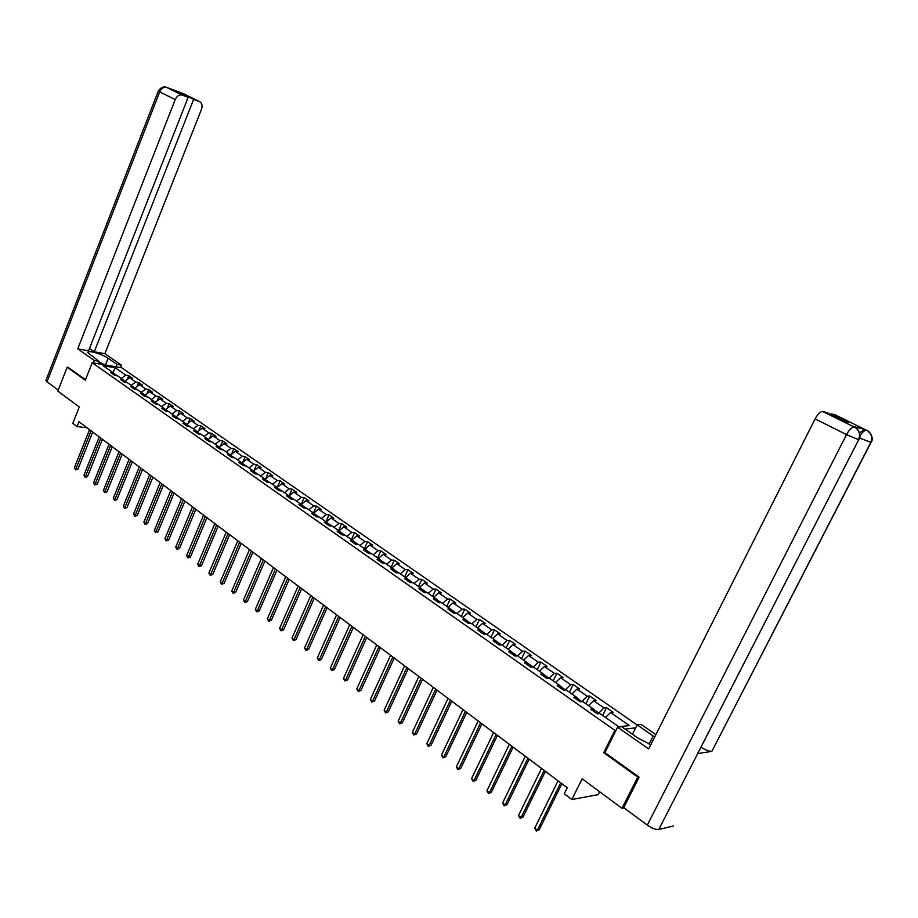 <?xml version="1.0" encoding="UTF-8"?>
<svg xmlns="http://www.w3.org/2000/svg" width="918" height="918" viewBox="0 0 918 918"><rect width="100%" height="100%" fill="white"/><g stroke="black" fill="none" stroke-linecap="round" stroke-linejoin="round"><path stroke-width="1.38" d="M637.115 724.945L121.727 367.785L92.202 362.736L614.865 730.338L616.093 730.189M599.626 791.741L598.18 794.632L571.857 799.521L564.249 793.795L567.244 787.724L78.982 421.752L77.078 426.572L87.107 427.834M68.391 367.418L67.175 367.211L57.834 391.125L79.269 406.984L72.809 423.347L77.078 426.572M623.953 807.886L621.991 808.288L582.138 778.808L571.857 799.521M604.985 752.508L603.746 752.691L637.735 777.098L638.79 776.915M637.735 777.098L621.991 808.288M635.681 727.813L625.078 729.099M114.52 375.267L113.717 373.133L110.78 372.651L114.578 375.301L117.515 375.795L123.632 380.075L120.683 379.593L124.527 382.29L127.476 382.76L133.661 387.098L130.723 386.627L134.625 389.358L137.562 389.829L143.839 394.224L140.89 393.765L144.849 396.53L147.787 396.989L154.144 401.441L151.206 400.994L155.199 403.794L158.137 404.241L164.586 408.751L161.648 408.315L165.71 411.161L168.637 411.585L175.166 416.164L172.24 415.739L176.348 418.619L179.285 419.044L185.895 423.68L182.969 423.267L187.134 426.193L190.072 426.595L196.773 431.288L193.847 430.898L198.081 433.858L200.996 434.248L207.801 439.011L204.886 438.632L209.166 441.638L212.092 442.006L218.989 446.836L216.063 446.481L220.412 449.522L223.326 449.877L230.326 454.777L227.412 454.433L231.818 457.52L234.733 457.864L241.824 462.833L238.909 462.5L243.385 465.633L246.288 465.954L253.483 471.003L250.58 470.682L255.112 473.86L258.015 474.17L265.313 479.276L262.41 478.978L267.012 482.202L269.903 482.501L277.316 487.676L274.425 487.401L279.083 490.671L281.975 490.946L289.491 496.202L286.6 495.938L291.327 499.254L294.219 499.518L301.838 504.854L298.958 504.602L303.755 507.975L306.635 508.216L314.369 513.632L311.5 513.403L316.377 516.811L319.246 517.041L327.095 522.537L324.226 522.319L329.172 525.796L332.029 526.003L340.004 531.579L337.147 531.384L342.162 534.907L345.019 535.091L353.109 540.748L350.263 540.576L355.358 544.156L358.204 544.317L366.408 550.066L363.574 549.916L368.749 553.543L371.583 553.692L379.914 559.521L377.091 559.395L382.347 563.078L385.17 563.204L393.638 569.126L390.816 569.022L396.151 572.763L398.963 572.866L407.558 578.879L404.758 578.799L410.174 582.597L412.974 582.678L421.706 588.782L418.918 588.725L424.426 592.58L427.214 592.638L436.084 598.846L433.307 598.811L438.896 602.736L441.673 602.759L450.681 609.07L447.915 609.059L453.595 613.04L456.361 613.052L465.518 619.455L462.764 619.466L468.536 623.517L471.278 623.494L480.584 630.012L477.853 630.046L483.717 634.166L486.448 634.12L495.904 640.741L493.184 640.81L499.151 644.987L501.859 644.906L511.475 651.642L508.779 651.734L514.837 655.991L517.534 655.888L527.311 662.727L524.626 662.853L530.788 667.168L533.461 667.042L543.399 673.996L540.736 674.145L547.002 678.54L549.664 678.379L559.762 685.448L557.123 685.643L563.503 690.106L566.131 689.911L576.401 697.106L573.784 697.324L580.268 701.868L582.884 701.639L593.338 708.96L590.733 709.212L597.331 713.837L599.924 713.573L618.824 726.804L629.346 725.564L610.55 712.483L613.063 712.23L606.523 707.675L602.656 715.489M113.717 373.133L103.068 365.674L115.209 367.751L125.846 375.152L128.727 375.634L127.166 379.559M606.523 707.675L603.998 707.927L593.602 700.686L596.149 700.468L589.712 695.993L587.164 696.211L576.94 689.097L579.51 688.902L573.176 684.507L570.617 684.69L560.565 677.691L563.147 677.53L556.928 673.215L554.334 673.364L544.443 666.479L547.048 666.353L540.931 662.096L538.315 662.211L528.596 655.452L531.224 655.349L525.199 651.16L522.572 651.252L513.001 644.597L515.641 644.516L509.719 640.408L507.069 640.466L497.659 633.913L500.31 633.868L494.481 629.817L491.819 629.851L482.558 623.414L485.232 623.391L479.494 619.398L476.809 619.409L467.698 613.063L470.383 613.075L464.738 609.15L462.041 609.127L453.067 602.885L455.776 602.919L450.21 599.052L447.502 599.006L438.666 592.867L441.386 592.913L435.912 589.115L433.193 589.046L424.483 582.999L427.214 583.068L421.832 579.327L419.09 579.235L410.53 573.28L413.272 573.383L407.959 569.688L405.217 569.585L396.783 563.709L399.537 563.836L394.304 560.198L391.55 560.072L383.231 554.288L385.996 554.426L380.855 550.846L378.078 550.697L369.897 545.005L372.674 545.166L367.602 541.643L364.825 541.471L356.758 535.86L359.546 536.043L354.543 532.566L351.755 532.371L343.814 526.852L346.602 527.047L341.68 523.627L338.88 523.421L331.054 517.97L333.854 518.188L329 514.814L326.2 514.585L318.477 509.215L321.289 509.456L316.503 506.128L313.692 505.887L306.084 500.597L308.907 500.849L304.191 497.579L301.368 497.315L293.875 492.094L296.698 492.369L292.05 489.133L289.227 488.858L281.837 483.717L284.672 484.004L280.082 480.825L277.247 480.527L269.972 475.455L272.807 475.765L268.286 472.621L265.451 472.311L258.268 467.308L261.114 467.629L256.65 464.531L253.804 464.21L246.724 459.275L249.57 459.62L245.175 456.567L242.329 456.223L235.341 451.358L238.198 451.713L233.861 448.695L231.015 448.34L224.118 443.555L226.976 443.91L222.707 440.938L219.85 440.571L213.056 435.843L215.914 436.222L211.691 433.296L208.834 432.906L202.132 428.247L205.001 428.637L200.835 425.745L197.967 425.344L191.357 420.742L194.226 421.155L190.118 418.298L187.249 417.885L180.731 413.352L183.6 413.766L179.549 410.954L176.681 410.53L170.243 406.054L173.112 406.479L169.119 403.702L166.238 403.266L159.893 398.848L162.761 399.284L158.825 396.553L155.945 396.106L149.68 391.734L152.549 392.193L148.659 389.484L145.778 389.025L139.593 384.722L142.474 385.181L138.629 382.519L135.749 382.049L129.645 377.791L132.525 378.273L128.727 375.634M124.481 382.255L124.917 381.154L127.132 382.714M124.423 382.209L123.632 380.075M129.645 377.791L124.917 381.154M135.749 382.049L131.148 385.331M134.43 389.186L134.854 388.119L137.218 389.771M134.453 389.243L133.661 387.098M139.593 384.722L134.854 388.119M145.778 389.025L141.165 392.353M144.528 396.14L144.918 395.165L147.442 396.932M144.608 396.369L143.839 394.224M149.68 391.734L144.918 395.165M155.945 396.106L151.309 399.456M154.763 403.186L155.119 402.314L157.804 404.184M154.901 403.587L154.144 401.441M159.893 398.848L155.119 402.314M166.238 403.266L161.591 406.651M165.137 410.323L165.458 409.543L168.304 411.539M165.343 410.908L164.586 408.751M170.243 406.054L165.458 409.543M176.681 410.53L172.022 413.949M175.648 417.564L175.935 416.887L178.941 418.987M175.923 418.321L175.166 416.164M180.731 413.352L175.935 416.887M187.249 417.885L182.579 421.351M186.308 424.885L186.549 424.311L189.728 426.549M186.641 425.837L185.895 423.68M191.357 420.742L186.549 424.311M197.967 425.344L193.285 428.844M197.118 432.309L200.663 434.203M197.508 433.457L196.773 431.288M202.132 428.247L197.301 431.85M208.834 432.906L204.129 436.44M208.076 439.825L211.748 441.971M208.524 441.191L207.801 439.011M213.056 435.843L208.214 439.493M219.85 440.571L215.133 444.14M219.184 447.445L222.994 449.843M219.689 449.017L218.989 446.836M224.118 443.555L219.264 447.227M231.015 448.34L226.276 451.954M230.441 455.156L234.388 457.83M231.015 456.957L230.326 454.777M235.341 451.358L230.475 455.087M242.329 456.223L237.59 459.861M245.955 465.919L241.904 463.085M242.501 465.013L241.824 462.833M246.724 459.275L241.882 463.016M253.804 464.21L249.053 467.893M257.683 474.136L253.563 471.244M254.16 473.183L253.483 471.003L258.268 467.308M265.451 472.311L260.678 476.029M269.571 482.466L265.394 479.529M265.968 481.468L265.313 479.276M269.972 475.455L265.199 479.196M277.247 480.527L272.474 484.291M281.642 490.912L277.385 487.928M277.959 489.879L277.316 487.676M281.837 483.717L277.052 487.492M289.227 488.858L284.431 492.668M293.886 499.484L289.56 496.454M290.111 498.405L289.491 496.202M293.875 492.094L289.078 495.915M301.368 497.315L296.56 501.159M306.302 508.182L301.907 505.107M302.458 507.057L301.838 504.854M306.084 500.597L301.276 504.464M313.692 505.887L308.873 509.777M318.913 517.018L314.438 513.885M314.977 515.836L314.369 513.632M318.477 509.215L313.658 513.128M326.2 514.585L321.357 518.521M331.708 525.968L327.164 522.79M327.68 524.74L327.095 522.537M331.054 517.97L326.211 521.917M338.88 523.421L334.037 527.391M344.686 535.068L340.073 531.832M340.578 533.783L340.004 531.579M343.814 526.852L338.96 530.845M351.755 532.371L346.889 536.399M357.871 544.294L353.166 541M353.659 542.963L353.109 540.748M356.758 535.86L351.892 539.899M364.825 541.471L359.948 545.544M371.251 553.669L366.477 550.318M366.948 552.28L366.408 550.066M369.897 545.005L365.02 549.09M378.078 550.697L373.201 554.816M384.849 563.182L379.983 559.785M380.442 561.736L379.914 559.521M383.231 554.288L378.342 558.431M391.55 560.072L386.65 564.237M398.641 572.855L393.696 569.378M394.132 571.34L393.638 569.126M396.783 563.709L391.883 567.898M405.217 569.585L400.305 573.796M412.652 582.666L407.615 579.132M408.051 581.105L407.558 578.879M410.53 573.28L405.618 577.514M419.09 579.235L414.179 583.515M426.893 592.638L421.764 589.046M422.177 591.008L421.706 588.782M424.483 582.999L419.56 587.29M433.193 589.046L428.258 593.372M441.351 602.759L436.13 599.11M436.532 601.072L436.084 598.846M438.666 592.867L433.732 597.205M447.502 599.006L442.556 603.39M456.039 613.052L450.727 609.322M451.105 611.296L450.681 609.07M453.067 602.885L448.122 607.28M462.041 609.127L457.095 613.557M470.968 623.506L465.564 619.719M465.919 621.681L465.518 619.455M467.698 613.063L462.741 617.516M476.809 619.409L471.852 623.896M486.138 634.12L480.63 630.264M480.975 632.238L480.584 630.012M482.558 623.414L477.589 627.912M491.819 629.851L486.85 634.395M501.549 644.918L495.949 640.994M496.271 642.967L495.904 640.741M497.659 633.913L492.679 638.48M507.069 640.466L502.089 645.067M517.224 655.9L511.51 651.895M511.808 653.868L511.475 651.642M513.001 644.597L508.01 649.221M522.572 651.252L517.58 655.911M533.151 667.053L527.345 662.98M527.62 664.942L527.311 662.727M528.596 655.452L523.604 660.134M538.315 662.211L533.197 667.053M549.113 678.413L543.433 674.248M543.686 676.21L543.399 673.996M544.443 666.479L539.44 671.219M554.334 673.364L549.182 678.276M565.304 689.969L559.796 685.712M560.026 687.674L559.762 685.448M560.565 677.691L555.551 682.499M570.617 684.69L565.454 689.67M581.76 701.742L576.435 697.359M576.642 699.321L576.401 697.106M576.94 689.097L571.925 693.962M587.164 696.211L582.001 701.26M598.49 713.722L598.823 713.045L593.361 709.212M593.544 711.175L593.338 708.96M593.602 700.686L588.576 705.621M603.998 707.927L598.823 713.045M610.55 712.483L605.513 717.486M603.746 752.691L614.865 730.338M67.175 367.211L85.305 380.236L92.202 362.736M117.183 375.737L113.809 373.385M115.209 367.751L113.052 372.662M125.846 375.152L121.256 378.411M589.712 695.993L585.902 703.75M573.176 684.507L569.424 692.218M556.928 673.215L553.21 680.869M540.931 662.096L537.271 669.704M525.199 651.16L521.585 658.722M509.719 640.408L506.151 647.913M494.481 629.817L490.969 637.276M479.494 619.398L476.017 626.81M464.738 609.15L461.306 616.517M450.21 599.052L446.825 606.373M435.912 589.115L432.562 596.39M421.832 579.327L418.528 586.556M407.959 569.688L404.7 576.871M394.304 560.198L391.079 567.335M380.855 550.846L377.665 557.949M367.602 541.643L364.446 548.7M354.543 532.566L351.433 539.577M341.68 523.627L338.604 530.593M329 514.814L325.959 521.745M316.503 506.128L313.497 513.024M304.191 497.579L301.219 504.418M292.05 489.133L289.159 495.858M280.082 480.825L277.305 487.286M268.286 472.621L265.623 478.852M256.65 464.531L254.102 470.544M245.175 456.567L242.731 462.362M233.861 448.695L231.52 454.284M222.707 440.938L220.446 446.332M211.691 433.296L209.533 438.494M200.835 425.745L198.758 430.76M190.118 418.298L188.133 423.141M179.549 410.954L177.633 415.624M169.119 403.702L167.271 408.212M158.825 396.553L157.058 400.902M148.659 389.484L146.96 393.696M138.629 382.519L137 386.581M560.703 782.825L537.317 830.239L534.701 828.185L558.029 780.828M561.919 783.742L539.164 829.849L536.33 831.042L534.701 828.185M539.164 829.849L536.33 831.042M98.823 361.669L104.319 364.813M102.047 364.423L98.513 362.449M858.697 439.733L658.78 829.447C655.762 829.734 651.929 828.288 647.293 825.11L623.712 807.702L639.135 777.167L604.928 752.611L617.596 727.182L621.647 726.7L637.815 738.003L650.805 744.659M654.649 737.028L637.161 724.853L641.039 724.394L655.854 734.641M617.596 727.182L648.647 748.939L815.104 418.918C817.708 414.179 820.21 411.689 822.608 411.471L827.244 412.721L844.422 421.201L848.473 422.291L831.352 413.846L835.61 415.016L866.787 430.393M632.456 734.251L637.161 724.853M870.861 442.751L711.875 751.337C709.212 751.417 705.621 750.075 701.1 747.298M658.78 829.447L673.491 825.959M647.293 825.11L846.545 434.604L858.491 439.688C860.522 434.765 859.5 430.749 855.404 427.627C856.62 427.249 862.622 434.902 858.881 439.366L697.634 753.609L711.875 751.337L870.654 442.705C872.662 437.875 871.641 433.916 867.613 430.852L867.544 430.806M859.638 432.848L864.722 429.383L853.074 426.411M831.352 413.846L830.985 414.569M855.002 427.386L852.615 426.181M855.404 427.627L854.451 427.088M105.513 365.008L108.163 358.307C102.059 353.855 86.808 349.632 87.91 352.741L98.972 361.267L94.313 360.464L77.743 348.84L175.212 99.592L159.698 91.846L47.059 381.831L58.236 390.093M108.163 358.307L116.93 364.377L121.451 365.157L104.87 353.694L94.256 351.801L193.629 99.373L199.332 101.519L183.634 93.785L166.835 87.451L182.005 95.013C179.113 94.588 176.853 96.115 175.212 99.592M89.494 348.484L94.256 351.801M184.805 95.656L185.011 95.116L179.526 93.051L188.156 97.308L88.587 350.779L77.743 348.84M98.008 363.723L98.972 361.267M93.349 362.931L94.313 360.464M120.487 367.579L121.451 365.157M115.966 366.798L116.93 364.377M104.87 353.694L201.478 109.334C202.671 105.536 201.96 102.931 199.332 101.519M47.059 381.831L46.072 380.098M188.156 97.308L182.361 95.128M185.011 95.116L193.629 99.373M68.173 367.384L85.512 379.708M182.808 93.59L183.623 93.797M182.671 93.498L183.634 93.785M165.883 87.164L166.824 87.451M544.156 770.42L521.091 817.525L518.509 815.505L541.528 768.458M545.395 771.35L522.95 817.158L520.127 818.328L518.509 815.505M522.95 817.158L520.127 818.328M527.873 758.222L505.118 805.017L502.582 803.032L525.291 756.283M529.135 759.163L507 804.684L504.189 805.843L502.582 803.032M507 804.684L504.189 805.843M511.877 746.231L489.42 792.727L486.93 790.765L509.329 744.326M513.151 747.183L491.302 792.406L488.514 793.554L486.93 790.765M491.302 792.406L488.514 793.554M496.133 734.423L473.975 780.633L471.519 778.705L493.632 732.553M497.43 735.398L475.868 780.334L473.091 781.459L471.519 778.705M475.868 780.334L473.091 781.459M480.642 722.822L458.782 768.733L456.372 766.84L478.186 720.974M481.973 723.809L460.687 768.458L457.921 769.571L456.372 766.84M460.687 768.458L457.921 769.571M465.415 711.404L443.83 757.017L441.455 755.158L462.993 709.591M466.757 712.402L445.746 756.776L442.992 757.866L441.455 755.158M445.746 756.776L442.992 757.866M450.428 700.17L429.119 745.508L426.79 743.672L448.041 698.38M451.782 701.18L431.047 745.278L428.304 746.357L426.79 743.672M431.047 745.278L428.304 746.357M435.671 689.108L414.638 734.159L412.343 732.369L433.33 687.352M437.048 690.141L416.577 733.964L413.857 735.02L412.343 732.369M416.577 733.964L413.857 735.02M421.155 678.23L400.397 723.005L398.125 721.238L418.86 676.509M422.555 679.274L402.336 722.822L399.628 723.866L398.125 721.238M402.336 722.822L399.628 723.866M406.869 667.524L386.363 712.024L384.137 710.28L404.608 665.825M408.281 668.579L388.314 711.863L385.617 712.896L384.137 710.28M388.314 711.863L385.617 712.896M392.812 656.978L372.547 701.203L370.356 699.482L390.575 655.303M394.224 658.045L374.51 701.065L371.824 702.086L370.356 699.482M374.51 701.065L371.824 702.086M378.962 646.605L358.949 690.554L356.792 688.867L376.759 644.952M380.396 647.672L360.923 690.428L358.949 690.554L358.249 691.438L356.792 688.867M360.923 690.428L358.249 691.438M365.33 636.381L345.558 680.066L343.435 678.402L363.161 634.751M366.775 637.471L347.543 679.963L345.558 680.066L344.881 680.949L343.435 678.402M347.543 679.963L344.881 680.949M351.892 626.317L332.373 669.738L330.273 668.097L349.758 624.71M353.361 627.407L334.359 669.647L332.373 669.738L331.708 670.633L330.273 668.097M334.359 669.647L331.708 670.633M338.673 616.403L319.384 659.572L317.318 657.954L336.573 614.83M340.142 617.504L321.369 659.491L319.384 659.572L318.73 660.455L317.318 657.954M321.369 659.491L318.73 660.455M325.649 606.637L306.589 649.542L304.546 647.947L323.572 605.088M327.129 607.75L308.574 649.485L306.589 649.542L305.958 650.437L304.546 647.947M308.574 649.485L305.958 650.437M312.809 597.021L293.978 639.674L291.97 638.102L310.777 595.495M314.312 598.146L295.975 639.628L293.978 639.674L293.358 640.569L291.97 638.102M295.975 639.628L293.358 640.569M300.175 587.543L281.551 629.943L279.577 628.394L298.166 586.04M301.678 588.679L283.559 629.92L281.551 629.943L280.954 630.85L279.577 628.394M283.559 629.92L280.954 630.85M287.713 578.202L269.307 620.361L267.368 618.835L285.727 576.722M289.227 579.338L271.315 620.35L269.307 620.361L268.733 621.268L267.368 618.835M271.315 620.35L268.733 621.268M275.434 568.999L257.247 610.906L255.33 609.403L273.484 567.542M276.961 570.147L259.255 610.918L257.247 610.906L256.684 611.824L255.33 609.403M259.255 610.918L256.684 611.824M263.34 559.934L245.358 601.6L243.465 600.12L261.412 558.488M264.877 561.093L247.367 601.611L245.358 601.6L244.808 602.506L243.465 600.12M247.367 601.611L244.808 602.506M251.417 550.995L233.631 592.42L231.772 590.951L249.512 549.572M252.955 552.154L235.651 592.454L233.631 592.42L233.103 593.326L231.772 590.951M235.651 592.454L233.103 593.326M239.655 542.182L222.076 583.366L220.24 581.932L237.785 540.782M241.216 543.353L224.095 583.412L222.076 583.366L221.559 584.284L220.24 581.932M224.095 583.412L221.559 584.284M228.066 533.496L210.681 574.438L208.868 573.027L226.23 532.119M229.638 534.666L212.701 574.507L210.681 574.438L210.176 575.368L208.868 573.027M212.701 574.507L210.176 575.368M216.637 524.935L199.447 565.649L197.657 564.249L214.823 523.57M218.209 526.117L201.478 565.717L199.447 565.649L198.965 566.567L197.657 564.249M201.478 565.717L198.965 566.567M205.38 516.49L188.362 556.974L186.606 555.585L203.589 515.147M206.952 517.672L190.393 557.054L188.362 556.974L187.892 557.892L186.606 555.585M190.393 557.054L187.892 557.892M194.26 508.159L177.438 548.413L175.705 547.048L192.493 506.839M195.855 509.352L179.469 548.505L177.438 548.413L176.979 549.343L175.705 547.048M179.469 548.505L176.979 549.343M183.302 499.943L166.663 539.979L164.953 538.636L181.569 498.646M184.897 501.136L168.694 540.082L166.663 539.979L166.215 540.909L164.953 538.636M168.694 540.082L166.215 540.909M172.504 491.841L156.037 531.648L154.339 530.329L170.782 490.556M174.099 493.046L158.068 531.774L156.037 531.648L155.601 532.578L154.339 530.329M158.068 531.774L155.601 532.578M161.832 483.855L145.549 523.432L143.874 522.135L160.145 482.581M163.438 485.06L147.58 523.57L145.549 523.432L145.124 524.373L143.874 522.135M147.58 523.57L145.124 524.373M151.321 475.972L135.198 515.331L133.558 514.046L149.645 474.721M152.927 477.176L137.241 515.48L135.198 515.331L134.797 516.272L133.558 514.046M137.241 515.48L134.797 516.272M140.947 468.191L124.986 507.344L123.368 506.07L139.295 466.952M142.565 469.408L127.028 507.493L124.986 507.344L124.596 508.274L123.368 506.07M127.028 507.493L124.596 508.274M130.7 460.515L114.922 499.449L113.316 498.199L129.071 459.298M132.33 461.731L116.953 499.61L114.922 499.449L114.532 500.39L113.316 498.199M116.953 499.61L114.532 500.39M120.602 452.941L104.973 491.669L103.39 490.43L118.996 451.736M122.232 454.169L107.016 491.841L104.973 491.669L104.606 492.599L103.39 490.43M107.016 491.841L104.606 492.599M110.63 445.471L95.162 483.981L93.602 482.765L109.047 444.278M112.26 446.699L97.205 484.165L95.162 483.981L94.806 484.922L93.602 482.765M97.205 484.165L94.806 484.922M100.785 438.093L85.477 476.396L83.94 475.191L99.224 436.922M102.426 439.32L87.52 476.591L85.477 476.396L85.133 477.337L83.94 475.191M87.52 476.591L85.133 477.337M91.077 430.817L75.919 468.914L74.404 467.721L89.528 429.658M92.718 432.045L77.961 469.109L75.919 468.914L75.586 469.855L74.404 467.721M77.961 469.109L75.586 469.855M822.872 411.516L854.566 427.157M864.722 429.383L866.535 430.278M855.346 427.593L854.05 427.008C851.697 427.272 849.196 429.808 846.545 434.604L815.104 418.918M649.106 744.039L653.18 735.961M867.613 430.852C868.818 430.485 874.716 438.024 871.044 442.407L859.489 437.989M822.608 411.471L854.314 427.054M867.258 430.668L866.672 430.324M859.914 435.993C862.277 432.286 864.4 430.37 866.294 430.244L864.469 429.349M166.812 87.451L166.456 87.336C163.565 86.9 161.316 88.403 159.698 91.846L158.321 90.951M45.911 380.511L158.286 91.043C160.868 87.417 163.599 86.189 166.456 87.336L182.005 95.013M182.395 93.429L184.025 94.049"/></g></svg>
